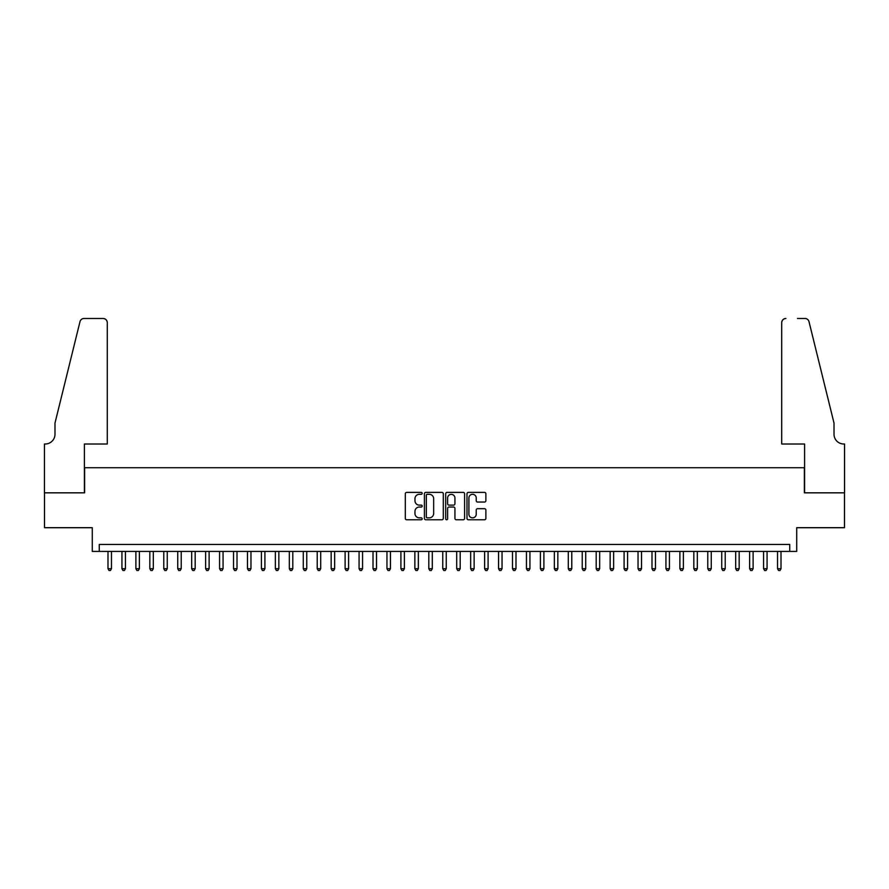 <?xml version="1.0" encoding="UTF-8"?>
<svg xmlns="http://www.w3.org/2000/svg" width="889" height="889" viewBox="0 0 889 889"><rect width="100%" height="100%" fill="white"/><g stroke="black" fill="none" stroke-linecap="round" stroke-linejoin="round"><path stroke-width="1.33" d="M422.186 493.351A0.956 0.956 0 0 0 421.219 492.395L406.673 492.395A1.367 1.367 0 0 0 405.306 493.762L405.306 518.409A1.367 1.367 0 0 0 406.673 519.776L421.219 519.776A0.956 0.956 0 0 0 422.186 518.82A0.956 0.956 0 0 0 421.219 517.854L419.341 517.854A4.378 4.378 0 0 1 414.963 513.475L414.963 511.419A4.378 4.378 0 0 1 419.341 507.041L421.219 507.041A0.956 0.956 0 0 0 422.186 506.085A0.956 0.956 0 0 0 421.219 505.13L419.341 505.13A4.378 4.378 0 0 1 414.963 500.74L414.963 498.696A4.378 4.378 0 0 1 419.341 494.306L421.219 494.306A0.956 0.956 0 0 0 422.186 493.351M484.516 502.041A1.367 1.367 0 0 0 485.883 500.674L485.883 493.762A1.367 1.367 0 0 0 484.516 492.395L468.359 492.395A1.367 1.367 0 0 0 466.992 493.762L466.992 518.409A1.367 1.367 0 0 0 468.359 519.776L484.516 519.776A1.367 1.367 0 0 0 485.883 518.409L485.883 510.053A1.367 1.367 0 0 0 484.516 508.686L477.604 508.686A1.367 1.367 0 0 0 476.226 510.053L476.226 514.198A3.667 3.667 0 0 1 472.57 517.854A3.667 3.667 0 0 1 468.903 514.198L468.903 497.973A3.667 3.667 0 0 1 472.57 494.306A3.667 3.667 0 0 1 476.226 497.973L476.226 500.674A1.367 1.367 0 0 0 477.604 502.041L484.516 502.041M789.732 551.413L796.711 551.413L796.711 527.699L844.483 527.699L844.483 492.828L804.378 492.828L804.378 467.725L84.622 467.725L84.622 492.828L44.517 492.828L44.517 527.699L92.289 527.699L92.289 551.413L789.732 551.413L789.732 544.446L99.268 544.446L99.268 551.413M443.3 493.762A1.367 1.367 0 0 0 441.933 492.395L425.775 492.395A1.367 1.367 0 0 0 424.409 493.762L424.409 518.409A1.367 1.367 0 0 0 425.775 519.776L441.933 519.776A1.367 1.367 0 0 0 443.3 518.409L443.3 493.762M447.067 492.395L463.225 492.395A1.367 1.367 0 0 1 464.591 493.762L464.591 518.409A1.367 1.367 0 0 1 463.225 519.776L456.313 519.776A1.367 1.367 0 0 1 454.935 518.409L454.935 508.408A1.367 1.367 0 0 0 453.568 507.041L448.989 507.041A1.367 1.367 0 0 0 447.612 508.408L447.612 518.82A0.956 0.956 0 0 1 446.656 519.776A0.956 0.956 0 0 1 445.7 518.82L445.7 493.762A1.367 1.367 0 0 1 447.067 492.395M427.287 494.306A0.956 0.956 0 0 0 426.32 495.262L426.32 516.898A0.956 0.956 0 0 0 427.287 517.854L429.265 517.854A4.378 4.378 0 0 0 433.654 513.475L433.654 498.696A4.378 4.378 0 0 0 429.265 494.306L427.287 494.306M454.935 498.04A3.667 3.667 0 0 0 451.279 494.373A3.667 3.667 0 0 0 447.612 498.04L447.612 503.752A1.367 1.367 0 0 0 448.989 505.13L453.568 505.13A1.367 1.367 0 0 0 454.935 503.752L454.935 498.04M107.991 551.413L107.991 568.716L111.469 568.716L111.469 551.413M111.469 568.716L110.425 570.527L109.036 570.527L107.991 568.716M107.291 444.011L107.291 322.663A4.189 4.189 0 0 0 103.102 318.473L84.066 318.473A4.189 4.189 0 0 0 79.999 321.651L54.985 423.086L54.985 434.243A9.768 9.768 0 0 1 45.217 444.011L44.45 444.011L44.45 492.828L84.411 492.828L84.411 444.011L107.291 444.011L107.291 322.663C107.024 320.129 105.624 318.74 103.102 318.473L91.523 318.473M79.999 321.651C81.066 319.362 81.066 319.362 79.999 321.651C81.066 319.362 81.066 319.362 79.999 321.651M54.985 434.243A9.768 9.768 0 0 1 45.217 444.011M781.709 444.011L781.709 322.663L781.709 444.011L804.589 444.011L804.589 492.828L844.55 492.828L844.55 444.011L843.783 444.011A9.768 9.768 0 0 1 834.015 434.243A9.768 9.768 0 0 0 843.783 444.011M826.348 391.982L809.001 321.651L834.015 423.086L834.015 434.243M797.477 318.473L804.934 318.473A4.189 4.189 0 0 1 809.001 321.651C807.934 319.362 807.934 319.362 809.001 321.651C807.934 319.362 807.934 319.362 809.001 321.651M785.898 318.473A4.189 4.189 0 0 0 781.709 322.663C781.976 320.129 783.376 318.74 785.898 318.473M121.937 551.413L121.937 568.716L125.427 568.716L125.427 551.413M125.427 568.716L124.371 570.527L122.982 570.527L121.937 568.716M135.884 551.413L135.884 568.716L139.373 568.716L139.373 551.413M139.373 568.716L138.328 570.527L136.928 570.527L135.884 568.716M149.83 551.413L149.83 568.716L153.319 568.716L153.319 551.413M153.319 568.716L152.275 570.527L150.874 570.527L149.83 568.716M163.776 551.413L163.776 568.716L167.265 568.716L167.265 551.413M167.265 568.716L166.221 570.527L164.832 570.527L163.776 568.716M177.733 551.413L177.733 568.716L181.223 568.716L181.223 551.413M181.223 568.716L180.167 570.527L178.778 570.527L177.733 568.716M191.68 551.413L191.68 568.716L195.169 568.716L195.169 551.413M195.169 568.716L194.124 570.527L192.724 570.527L191.68 568.716M205.626 551.413L205.626 568.716L209.115 568.716L209.115 551.413M209.115 568.716L208.07 570.527L206.67 570.527L205.626 568.716M219.572 551.413L219.572 568.716L223.061 568.716L223.061 551.413M223.061 568.716L222.017 570.527L220.628 570.527L219.572 568.716M233.529 551.413L233.529 568.716L237.007 568.716L237.007 551.413M237.007 568.716L235.963 570.527L234.574 570.527L233.529 568.716M247.475 551.413L247.475 568.716L250.965 568.716L250.965 551.413M250.965 568.716L249.92 570.527L248.52 570.527L247.475 568.716M261.422 551.413L261.422 568.716L264.911 568.716L264.911 551.413M264.911 568.716L263.866 570.527L262.466 570.527L261.422 568.716M275.368 551.413L275.368 568.716L278.857 568.716L278.857 551.413M278.857 568.716L277.812 570.527L276.412 570.527L275.368 568.716M289.325 551.413L289.325 568.716L292.803 568.716L292.803 551.413M292.803 568.716L291.759 570.527L290.37 570.527L289.325 568.716M303.271 551.413L303.271 568.716L306.761 568.716L306.761 551.413M306.761 568.716L305.705 570.527L304.316 570.527L303.271 568.716M317.217 551.413L317.217 568.716L320.707 568.716L320.707 551.413M320.707 568.716L319.662 570.527L318.262 570.527L317.217 568.716M331.164 551.413L331.164 568.716L334.653 568.716L334.653 551.413M334.653 568.716L333.608 570.527L332.208 570.527L331.164 568.716M345.11 551.413L345.11 568.716L348.599 568.716L348.599 551.413M348.599 568.716L347.555 570.527L346.165 570.527L345.11 568.716M359.067 551.413L359.067 568.716L362.556 568.716L362.556 551.413M362.556 568.716L361.501 570.527L360.112 570.527L359.067 568.716M373.013 551.413L373.013 568.716L376.503 568.716L376.503 551.413M376.503 568.716L375.458 570.527L374.058 570.527L373.013 568.716M386.959 551.413L386.959 568.716L390.449 568.716L390.449 551.413M390.449 568.716L389.404 570.527L388.004 570.527L386.959 568.716M400.906 551.413L400.906 568.716L404.395 568.716L404.395 551.413M404.395 568.716L403.35 570.527L401.961 570.527L400.906 568.716M414.863 551.413L414.863 568.716L418.341 568.716L418.341 551.413M418.341 568.716L417.297 570.527L415.908 570.527L414.863 568.716M428.809 551.413L428.809 568.716L432.298 568.716L432.298 551.413M432.298 568.716L431.254 570.527L429.854 570.527L428.809 568.716M442.755 551.413L442.755 568.716L446.245 568.716L446.245 551.413M446.245 568.716L445.2 570.527L443.8 570.527L442.755 568.716M456.702 551.413L456.702 568.716L460.191 568.716L460.191 551.413M460.191 568.716L459.146 570.527L457.746 570.527L456.702 568.716M470.659 551.413L470.659 568.716L474.137 568.716L474.137 551.413M474.137 568.716L473.092 570.527L471.703 570.527L470.659 568.716M484.605 551.413L484.605 568.716L488.094 568.716L488.094 551.413M488.094 568.716L487.039 570.527L485.65 570.527L484.605 568.716M498.551 551.413L498.551 568.716L502.041 568.716L502.041 551.413M502.041 568.716L500.996 570.527L499.596 570.527L498.551 568.716M512.497 551.413L512.497 568.716L515.987 568.716L515.987 551.413M515.987 568.716L514.942 570.527L513.542 570.527L512.497 568.716M526.444 551.413L526.444 568.716L529.933 568.716L529.933 551.413M529.933 568.716L528.888 570.527L527.499 570.527L526.444 568.716M540.401 551.413L540.401 568.716L543.89 568.716L543.89 551.413M543.89 568.716L542.835 570.527L541.445 570.527L540.401 568.716M554.347 551.413L554.347 568.716L557.836 568.716L557.836 551.413M557.836 568.716L556.792 570.527L555.392 570.527L554.347 568.716M568.293 551.413L568.293 568.716L571.783 568.716L571.783 551.413M571.783 568.716L570.738 570.527L569.338 570.527L568.293 568.716M582.239 551.413L582.239 568.716L585.729 568.716L585.729 551.413M585.729 568.716L584.684 570.527L583.295 570.527L582.239 568.716M596.197 551.413L596.197 568.716L599.675 568.716L599.675 551.413M599.675 568.716L598.63 570.527L597.241 570.527L596.197 568.716M610.143 551.413L610.143 568.716L613.632 568.716L613.632 551.413M613.632 568.716L612.588 570.527L611.188 570.527L610.143 568.716M624.089 551.413L624.089 568.716L627.578 568.716L627.578 551.413M627.578 568.716L626.534 570.527L625.134 570.527L624.089 568.716M638.035 551.413L638.035 568.716L641.525 568.716L641.525 551.413M641.525 568.716L640.48 570.527L639.08 570.527L638.035 568.716M651.993 551.413L651.993 568.716L655.471 568.716L655.471 551.413M655.471 568.716L654.426 570.527L653.037 570.527L651.993 568.716M665.939 551.413L665.939 568.716L669.428 568.716L669.428 551.413M669.428 568.716L668.372 570.527L666.983 570.527L665.939 568.716M679.885 551.413L679.885 568.716L683.374 568.716L683.374 551.413M683.374 568.716L682.33 570.527L680.93 570.527L679.885 568.716M693.831 551.413L693.831 568.716L697.32 568.716L697.32 551.413M697.32 568.716L696.276 570.527L694.876 570.527L693.831 568.716M707.777 551.413L707.777 568.716L711.267 568.716L711.267 551.413M711.267 568.716L710.222 570.527L708.833 570.527L707.777 568.716M721.735 551.413L721.735 568.716L725.224 568.716L725.224 551.413M725.224 568.716L724.168 570.527L722.779 570.527L721.735 568.716M735.681 551.413L735.681 568.716L739.17 568.716L739.17 551.413M739.17 568.716L738.126 570.527L736.725 570.527L735.681 568.716M749.627 551.413L749.627 568.716L753.116 568.716L753.116 551.413M753.116 568.716L752.072 570.527L750.672 570.527L749.627 568.716M763.573 551.413L763.573 568.716L767.063 568.716L767.063 551.413M767.063 568.716L766.018 570.527L764.629 570.527L763.573 568.716M777.531 551.413L777.531 568.716L781.009 568.716L781.009 551.413M781.009 568.716L779.964 570.527L778.575 570.527L777.531 568.716"/></g></svg>
